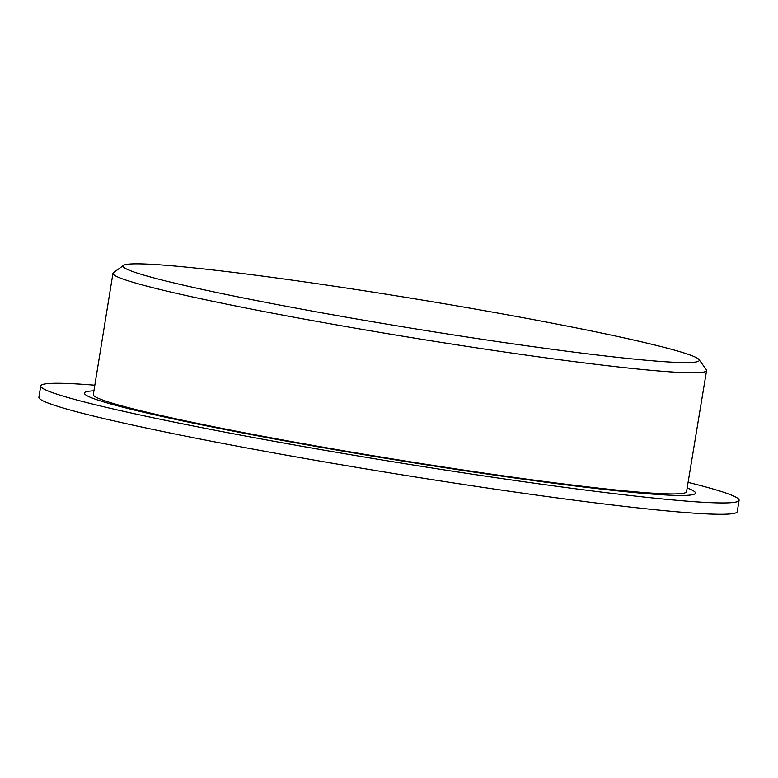 <?xml version="1.0" encoding="UTF-8"?>
<svg xmlns="http://www.w3.org/2000/svg" width="778" height="778" viewBox="0 0 778 778"><rect width="100%" height="100%" fill="white"/><g stroke="black" fill="none" stroke-linecap="round" stroke-linejoin="round"><path stroke-width="1.17" d="M352.658 288.988A291.915 14.772 -170.7 0 1 699.033 359.582A291.915 14.772 -170.7 0 1 408.81 327.781A291.915 14.772 -170.7 0 1 123.605 265.347A291.915 14.772 -170.7 0 1 352.658 288.988M699.033 359.582L706.327 369.706A300.765 15.22 -170.7 0 1 706.58 370.523L686.546 491.677A300.571 15.21 -170.7 0 1 387.473 458.106A300.571 15.21 -170.7 0 1 93.311 394.534L112.956 273.321A300.765 15.22 -170.7 0 1 113.462 272.621L123.605 265.347M706.58 370.523A300.765 15.22 -170.7 0 1 407.312 336.942A300.765 15.22 -170.7 0 1 112.956 273.321M688.092 482.36A353.825 17.904 -170.7 0 1 739.1 500.283L737.243 511.613A353.825 17.904 -170.7 0 1 385.178 472.1A353.825 17.904 -170.7 0 1 38.9 397.257L40.757 385.927A353.825 17.904 -170.7 0 1 94.819 385.207M739.1 500.283A353.825 17.904 -170.7 0 1 387.036 460.771A353.825 17.904 -170.7 0 1 40.757 385.927M687.159 487.971A309.595 15.667 -170.7 0 1 695.454 493.135A309.595 15.667 -170.7 0 1 387.395 458.563A309.595 15.667 -170.7 0 1 84.403 393.075A309.595 15.667 -170.7 0 1 93.905 390.828"/></g></svg>

